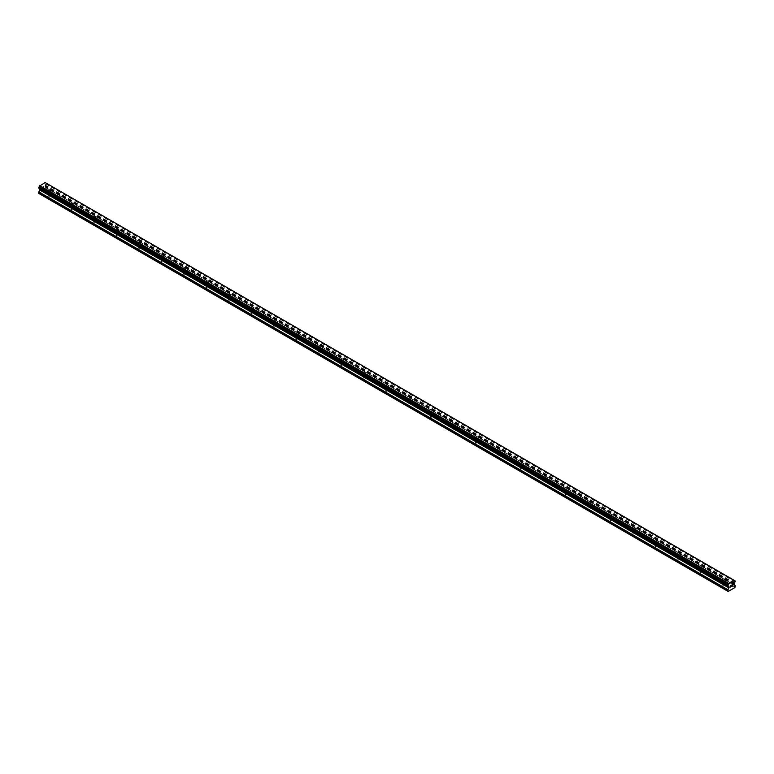 <?xml version="1.0" encoding="UTF-8"?>
<svg xmlns="http://www.w3.org/2000/svg" width="774" height="774" viewBox="0 0 774 774"><rect width="100%" height="100%" fill="white"/><g stroke="black" fill="none" stroke-linecap="round" stroke-linejoin="round"><path stroke-width="0.58" stroke-dasharray="3.87 2.9" d="M723.129 580.974A1.325 0.764 180 0 1 722.742 580.442A1.325 0.764 180 0 1 723.555 579.736A1.325 0.764 180 0 1 724.996 579.9A1.325 0.764 180 0 1 725.393 580.442A1.325 0.764 180 0 1 724.57 581.148A1.325 0.764 180 0 1 723.129 580.974M724.996 584.651A1.325 0.764 0 0 0 723.555 584.486A1.325 0.764 0 0 0 722.742 585.192A1.325 0.764 0 0 0 723.129 585.734A1.325 0.764 0 0 0 724.57 585.899A1.325 0.764 0 0 0 725.393 585.192A1.325 0.764 0 0 0 724.996 584.651M700.654 568.01A1.325 0.764 180 0 1 700.267 567.468A1.325 0.764 180 0 1 701.089 566.761A1.325 0.764 180 0 1 702.531 566.926A1.325 0.764 180 0 1 702.918 567.468A1.325 0.764 180 0 1 702.105 568.174A1.325 0.764 180 0 1 700.654 568.01M702.531 571.676A1.325 0.764 0 0 0 701.089 571.512A1.325 0.764 0 0 0 700.267 572.218A1.325 0.764 0 0 0 700.654 572.76A1.325 0.764 0 0 0 702.105 572.924A1.325 0.764 0 0 0 702.918 572.218A1.325 0.764 0 0 0 702.531 571.676M678.188 555.035A1.325 0.764 180 0 1 677.801 554.494A1.325 0.764 180 0 1 678.614 553.787A1.325 0.764 180 0 1 680.056 553.952A1.325 0.764 180 0 1 680.443 554.494A1.325 0.764 180 0 1 679.63 555.2A1.325 0.764 180 0 1 678.188 555.035M680.056 558.712A1.325 0.764 0 0 0 678.614 558.538A1.325 0.764 0 0 0 677.801 559.244A1.325 0.764 0 0 0 678.188 559.786A1.325 0.764 0 0 0 679.63 559.95A1.325 0.764 0 0 0 680.443 559.244A1.325 0.764 0 0 0 680.056 558.712M655.713 542.061A1.325 0.764 180 0 1 655.326 541.519A1.325 0.764 180 0 1 656.149 540.813A1.325 0.764 180 0 1 657.59 540.978A1.325 0.764 180 0 1 657.977 541.519A1.325 0.764 180 0 1 657.155 542.226A1.325 0.764 180 0 1 655.713 542.061M657.59 545.738A1.325 0.764 0 0 0 656.149 545.564A1.325 0.764 0 0 0 655.326 546.27A1.325 0.764 0 0 0 655.713 546.812A1.325 0.764 0 0 0 657.155 546.976A1.325 0.764 0 0 0 657.977 546.27A1.325 0.764 0 0 0 657.59 545.738M633.248 529.087A1.325 0.764 180 0 1 632.861 528.545A1.325 0.764 180 0 1 633.674 527.839A1.325 0.764 180 0 1 635.115 528.003A1.325 0.764 180 0 1 635.502 528.545A1.325 0.764 180 0 1 634.69 529.252A1.325 0.764 180 0 1 633.248 529.087M635.115 532.764A1.325 0.764 0 0 0 633.674 532.599A1.325 0.764 0 0 0 632.861 533.305A1.325 0.764 0 0 0 633.248 533.837A1.325 0.764 0 0 0 634.69 534.012A1.325 0.764 0 0 0 635.502 533.305A1.325 0.764 0 0 0 635.115 532.764M610.773 516.113A1.325 0.764 180 0 1 610.386 515.571A1.325 0.764 180 0 1 611.199 514.865A1.325 0.764 180 0 1 612.65 515.029A1.325 0.764 180 0 1 613.037 515.571A1.325 0.764 180 0 1 612.215 516.277A1.325 0.764 180 0 1 610.773 516.113M612.65 519.789A1.325 0.764 0 0 0 611.199 519.625A1.325 0.764 0 0 0 610.386 520.331A1.325 0.764 0 0 0 610.773 520.873A1.325 0.764 0 0 0 612.215 521.037A1.325 0.764 0 0 0 613.037 520.331A1.325 0.764 0 0 0 612.65 519.789M588.298 503.139A1.325 0.764 180 0 1 587.911 502.597A1.325 0.764 180 0 1 588.733 501.891A1.325 0.764 180 0 1 590.175 502.055A1.325 0.764 180 0 1 590.562 502.597A1.325 0.764 180 0 1 589.749 503.303A1.325 0.764 180 0 1 588.298 503.139M590.175 506.815A1.325 0.764 0 0 0 588.733 506.651A1.325 0.764 0 0 0 587.911 507.357A1.325 0.764 0 0 0 588.298 507.899A1.325 0.764 0 0 0 589.749 508.063A1.325 0.764 0 0 0 590.562 507.357A1.325 0.764 0 0 0 590.175 506.815M565.833 490.165A1.325 0.764 180 0 1 565.446 489.623A1.325 0.764 180 0 1 566.258 488.916A1.325 0.764 180 0 1 567.7 489.081A1.325 0.764 180 0 1 568.097 489.623A1.325 0.764 180 0 1 567.274 490.329A1.325 0.764 180 0 1 565.833 490.165M567.7 493.841A1.325 0.764 0 0 0 566.258 493.677A1.325 0.764 0 0 0 565.446 494.383A1.325 0.764 0 0 0 565.833 494.925A1.325 0.764 0 0 0 567.274 495.089A1.325 0.764 0 0 0 568.097 494.383A1.325 0.764 0 0 0 567.7 493.841M543.358 477.19A1.325 0.764 180 0 1 542.971 476.649A1.325 0.764 180 0 1 543.793 475.942A1.325 0.764 180 0 1 545.235 476.107A1.325 0.764 180 0 1 545.622 476.649A1.325 0.764 180 0 1 544.799 477.355A1.325 0.764 180 0 1 543.358 477.19M545.235 480.867A1.325 0.764 0 0 0 543.793 480.702A1.325 0.764 0 0 0 542.971 481.409A1.325 0.764 0 0 0 543.358 481.95A1.325 0.764 0 0 0 544.799 482.115A1.325 0.764 0 0 0 545.622 481.409A1.325 0.764 0 0 0 545.235 480.867M520.892 464.216A1.325 0.764 180 0 1 520.505 463.674A1.325 0.764 180 0 1 521.318 462.968A1.325 0.764 180 0 1 522.76 463.133A1.325 0.764 180 0 1 523.147 463.674A1.325 0.764 180 0 1 522.334 464.381A1.325 0.764 180 0 1 520.892 464.216M522.76 467.893A1.325 0.764 0 0 0 521.318 467.728A1.325 0.764 0 0 0 520.505 468.434A1.325 0.764 0 0 0 520.892 468.976A1.325 0.764 0 0 0 522.334 469.141A1.325 0.764 0 0 0 523.147 468.434A1.325 0.764 0 0 0 522.76 467.893M498.417 451.242A1.325 0.764 180 0 1 498.03 450.7A1.325 0.764 180 0 1 498.853 449.994A1.325 0.764 180 0 1 500.294 450.158A1.325 0.764 180 0 1 500.681 450.7A1.325 0.764 180 0 1 499.859 451.406A1.325 0.764 180 0 1 498.417 451.242M500.294 454.918A1.325 0.764 0 0 0 498.853 454.754A1.325 0.764 0 0 0 498.03 455.46A1.325 0.764 0 0 0 498.417 456.002A1.325 0.764 0 0 0 499.859 456.167A1.325 0.764 0 0 0 500.681 455.46A1.325 0.764 0 0 0 500.294 454.918M475.952 438.268A1.325 0.764 180 0 1 475.555 437.726A1.325 0.764 180 0 1 476.378 437.02A1.325 0.764 180 0 1 477.819 437.194A1.325 0.764 180 0 1 478.206 437.726A1.325 0.764 180 0 1 477.394 438.432A1.325 0.764 180 0 1 475.952 438.268M477.819 441.944A1.325 0.764 0 0 0 476.378 441.78A1.325 0.764 0 0 0 475.555 442.486A1.325 0.764 0 0 0 475.952 443.028A1.325 0.764 0 0 0 477.394 443.192A1.325 0.764 0 0 0 478.206 442.486A1.325 0.764 0 0 0 477.819 441.944M453.477 425.294A1.325 0.764 180 0 1 453.09 424.752A1.325 0.764 180 0 1 453.903 424.046A1.325 0.764 180 0 1 455.354 424.22A1.325 0.764 180 0 1 455.741 424.752A1.325 0.764 180 0 1 454.918 425.458A1.325 0.764 180 0 1 453.477 425.294M455.354 428.97A1.325 0.764 0 0 0 453.903 428.806A1.325 0.764 0 0 0 453.09 429.512A1.325 0.764 0 0 0 453.477 430.054A1.325 0.764 0 0 0 454.918 430.218A1.325 0.764 0 0 0 455.741 429.512A1.325 0.764 0 0 0 455.354 428.97M431.002 412.319A1.325 0.764 180 0 1 430.615 411.787A1.325 0.764 180 0 1 431.437 411.081A1.325 0.764 180 0 1 432.879 411.246A1.325 0.764 180 0 1 433.266 411.787A1.325 0.764 180 0 1 432.453 412.494A1.325 0.764 180 0 1 431.002 412.319M432.879 415.996A1.325 0.764 0 0 0 431.437 415.832A1.325 0.764 0 0 0 430.615 416.538A1.325 0.764 0 0 0 431.002 417.08A1.325 0.764 0 0 0 432.453 417.244A1.325 0.764 0 0 0 433.266 416.538A1.325 0.764 0 0 0 432.879 415.996M408.537 399.345A1.325 0.764 180 0 1 408.15 398.813A1.325 0.764 180 0 1 408.962 398.107A1.325 0.764 180 0 1 410.404 398.271A1.325 0.764 180 0 1 410.791 398.813A1.325 0.764 180 0 1 409.978 399.519A1.325 0.764 180 0 1 408.537 399.345M410.404 403.022A1.325 0.764 0 0 0 408.962 402.857A1.325 0.764 0 0 0 408.15 403.564A1.325 0.764 0 0 0 408.537 404.105A1.325 0.764 0 0 0 409.978 404.27A1.325 0.764 0 0 0 410.791 403.564A1.325 0.764 0 0 0 410.404 403.022M386.062 386.381A1.325 0.764 180 0 1 385.675 385.839A1.325 0.764 180 0 1 386.497 385.133A1.325 0.764 180 0 1 387.938 385.297A1.325 0.764 180 0 1 388.325 385.839A1.325 0.764 180 0 1 387.503 386.545A1.325 0.764 180 0 1 386.062 386.381M387.938 390.048A1.325 0.764 0 0 0 386.497 389.883A1.325 0.764 0 0 0 385.675 390.589A1.325 0.764 0 0 0 386.062 391.131A1.325 0.764 0 0 0 387.503 391.296A1.325 0.764 0 0 0 388.325 390.589A1.325 0.764 0 0 0 387.938 390.048M363.596 373.407A1.325 0.764 180 0 1 363.209 372.865A1.325 0.764 180 0 1 364.022 372.159A1.325 0.764 180 0 1 365.463 372.323A1.325 0.764 180 0 1 365.85 372.865A1.325 0.764 180 0 1 365.038 373.571A1.325 0.764 180 0 1 363.596 373.407M365.463 377.083A1.325 0.764 0 0 0 364.022 376.909A1.325 0.764 0 0 0 363.209 377.615A1.325 0.764 0 0 0 363.596 378.157A1.325 0.764 0 0 0 365.038 378.322A1.325 0.764 0 0 0 365.85 377.615A1.325 0.764 0 0 0 365.463 377.083M341.121 360.432A1.325 0.764 180 0 1 340.734 359.891A1.325 0.764 180 0 1 341.547 359.184A1.325 0.764 180 0 1 342.998 359.349A1.325 0.764 180 0 1 343.385 359.891A1.325 0.764 180 0 1 342.563 360.597A1.325 0.764 180 0 1 341.121 360.432M342.998 364.109A1.325 0.764 0 0 0 341.547 363.935A1.325 0.764 0 0 0 340.734 364.641A1.325 0.764 0 0 0 341.121 365.183A1.325 0.764 0 0 0 342.563 365.347A1.325 0.764 0 0 0 343.385 364.641A1.325 0.764 0 0 0 342.998 364.109M318.646 347.458A1.325 0.764 180 0 1 318.259 346.916A1.325 0.764 180 0 1 319.082 346.21A1.325 0.764 180 0 1 320.523 346.375A1.325 0.764 180 0 1 320.91 346.916A1.325 0.764 180 0 1 320.097 347.623A1.325 0.764 180 0 1 318.646 347.458M320.523 351.135A1.325 0.764 0 0 0 319.082 350.97A1.325 0.764 0 0 0 318.259 351.677A1.325 0.764 0 0 0 318.646 352.209A1.325 0.764 0 0 0 320.097 352.383A1.325 0.764 0 0 0 320.91 351.677A1.325 0.764 0 0 0 320.523 351.135M296.181 334.484A1.325 0.764 180 0 1 295.794 333.942A1.325 0.764 180 0 1 296.606 333.236A1.325 0.764 180 0 1 298.048 333.401A1.325 0.764 180 0 1 298.445 333.942A1.325 0.764 180 0 1 297.622 334.649A1.325 0.764 180 0 1 296.181 334.484M298.048 338.161A1.325 0.764 0 0 0 296.606 337.996A1.325 0.764 0 0 0 295.794 338.702A1.325 0.764 0 0 0 296.181 339.235A1.325 0.764 0 0 0 297.622 339.409A1.325 0.764 0 0 0 298.445 338.702A1.325 0.764 0 0 0 298.048 338.161M273.706 321.51A1.325 0.764 180 0 1 273.319 320.968A1.325 0.764 180 0 1 274.141 320.262A1.325 0.764 180 0 1 275.583 320.426A1.325 0.764 180 0 1 275.97 320.968A1.325 0.764 180 0 1 275.147 321.674A1.325 0.764 180 0 1 273.706 321.51M275.583 325.186A1.325 0.764 0 0 0 274.141 325.022A1.325 0.764 0 0 0 273.319 325.728A1.325 0.764 0 0 0 273.706 326.27A1.325 0.764 0 0 0 275.147 326.435A1.325 0.764 0 0 0 275.97 325.728A1.325 0.764 0 0 0 275.583 325.186M251.24 308.536A1.325 0.764 180 0 1 250.853 307.994A1.325 0.764 180 0 1 251.666 307.288A1.325 0.764 180 0 1 253.108 307.452A1.325 0.764 180 0 1 253.495 307.994A1.325 0.764 180 0 1 252.682 308.7A1.325 0.764 180 0 1 251.24 308.536M253.108 312.212A1.325 0.764 0 0 0 251.666 312.048A1.325 0.764 0 0 0 250.853 312.754A1.325 0.764 0 0 0 251.24 313.296A1.325 0.764 0 0 0 252.682 313.46A1.325 0.764 0 0 0 253.495 312.754A1.325 0.764 0 0 0 253.108 312.212M228.765 295.562A1.325 0.764 180 0 1 228.378 295.02A1.325 0.764 180 0 1 229.201 294.313A1.325 0.764 180 0 1 230.642 294.478A1.325 0.764 180 0 1 231.029 295.02A1.325 0.764 180 0 1 230.207 295.726A1.325 0.764 180 0 1 228.765 295.562M230.642 299.238A1.325 0.764 0 0 0 229.201 299.074A1.325 0.764 0 0 0 228.378 299.78A1.325 0.764 0 0 0 228.765 300.322A1.325 0.764 0 0 0 230.207 300.486A1.325 0.764 0 0 0 231.029 299.78A1.325 0.764 0 0 0 230.642 299.238M206.3 282.587A1.325 0.764 180 0 1 205.903 282.046A1.325 0.764 180 0 1 206.726 281.339A1.325 0.764 180 0 1 208.167 281.504A1.325 0.764 180 0 1 208.554 282.046A1.325 0.764 180 0 1 207.742 282.752A1.325 0.764 180 0 1 206.3 282.587M208.167 286.264A1.325 0.764 0 0 0 206.726 286.099A1.325 0.764 0 0 0 205.903 286.806A1.325 0.764 0 0 0 206.3 287.348A1.325 0.764 0 0 0 207.742 287.512A1.325 0.764 0 0 0 208.554 286.806A1.325 0.764 0 0 0 208.167 286.264M183.825 269.613A1.325 0.764 180 0 1 183.438 269.071A1.325 0.764 180 0 1 184.251 268.365A1.325 0.764 180 0 1 185.702 268.53A1.325 0.764 180 0 1 186.089 269.071A1.325 0.764 180 0 1 185.267 269.778A1.325 0.764 180 0 1 183.825 269.613M185.702 273.29A1.325 0.764 0 0 0 184.251 273.125A1.325 0.764 0 0 0 183.438 273.832A1.325 0.764 0 0 0 183.825 274.373A1.325 0.764 0 0 0 185.267 274.538A1.325 0.764 0 0 0 186.089 273.832A1.325 0.764 0 0 0 185.702 273.29M161.35 256.639A1.325 0.764 180 0 1 160.963 256.097A1.325 0.764 180 0 1 161.785 255.391A1.325 0.764 180 0 1 163.227 255.555A1.325 0.764 180 0 1 163.614 256.097A1.325 0.764 180 0 1 162.801 256.804A1.325 0.764 180 0 1 161.35 256.639M163.227 260.316A1.325 0.764 0 0 0 161.785 260.151A1.325 0.764 0 0 0 160.963 260.857A1.325 0.764 0 0 0 161.35 261.399A1.325 0.764 0 0 0 162.801 261.564A1.325 0.764 0 0 0 163.614 260.857A1.325 0.764 0 0 0 163.227 260.316M138.885 243.665A1.325 0.764 180 0 1 138.498 243.123A1.325 0.764 180 0 1 139.31 242.417A1.325 0.764 180 0 1 140.752 242.591A1.325 0.764 180 0 1 141.139 243.123A1.325 0.764 180 0 1 140.326 243.829A1.325 0.764 180 0 1 138.885 243.665M140.752 247.341A1.325 0.764 0 0 0 139.31 247.177A1.325 0.764 0 0 0 138.498 247.883A1.325 0.764 0 0 0 138.885 248.425A1.325 0.764 0 0 0 140.326 248.589A1.325 0.764 0 0 0 141.139 247.883A1.325 0.764 0 0 0 140.752 247.341M116.41 230.691A1.325 0.764 180 0 1 116.023 230.159A1.325 0.764 180 0 1 116.845 229.452A1.325 0.764 180 0 1 118.287 229.617A1.325 0.764 180 0 1 118.674 230.159A1.325 0.764 180 0 1 117.851 230.865A1.325 0.764 180 0 1 116.41 230.691M118.287 234.367A1.325 0.764 0 0 0 116.845 234.203A1.325 0.764 0 0 0 116.023 234.909A1.325 0.764 0 0 0 116.41 235.451A1.325 0.764 0 0 0 117.851 235.615A1.325 0.764 0 0 0 118.674 234.909A1.325 0.764 0 0 0 118.287 234.367M93.944 217.717A1.325 0.764 180 0 1 93.557 217.184A1.325 0.764 180 0 1 94.37 216.478A1.325 0.764 180 0 1 95.812 216.643A1.325 0.764 180 0 1 96.199 217.184A1.325 0.764 180 0 1 95.386 217.891A1.325 0.764 180 0 1 93.944 217.717M95.812 221.393A1.325 0.764 0 0 0 94.37 221.229A1.325 0.764 0 0 0 93.557 221.935A1.325 0.764 0 0 0 93.944 222.477A1.325 0.764 0 0 0 95.386 222.641A1.325 0.764 0 0 0 96.199 221.935A1.325 0.764 0 0 0 95.812 221.393M71.469 204.752A1.325 0.764 180 0 1 71.082 204.21A1.325 0.764 180 0 1 71.895 203.504A1.325 0.764 180 0 1 73.346 203.668A1.325 0.764 180 0 1 73.733 204.21A1.325 0.764 180 0 1 72.911 204.917A1.325 0.764 180 0 1 71.469 204.752M73.346 208.419A1.325 0.764 0 0 0 71.895 208.254A1.325 0.764 0 0 0 71.082 208.961A1.325 0.764 0 0 0 71.469 209.502A1.325 0.764 0 0 0 72.911 209.667A1.325 0.764 0 0 0 73.733 208.961A1.325 0.764 0 0 0 73.346 208.419M49.004 191.778A1.325 0.764 180 0 1 48.607 191.236A1.325 0.764 180 0 1 49.43 190.53A1.325 0.764 180 0 1 50.871 190.694A1.325 0.764 180 0 1 51.258 191.236A1.325 0.764 180 0 1 50.445 191.942A1.325 0.764 180 0 1 49.004 191.778M50.871 195.454A1.325 0.764 0 0 0 49.43 195.28A1.325 0.764 0 0 0 48.607 195.986A1.325 0.764 0 0 0 49.004 196.528A1.325 0.764 0 0 0 50.445 196.693A1.325 0.764 0 0 0 51.258 195.986A1.325 0.764 0 0 0 50.871 195.454M731.343 585.125L730.588 585.55L730.588 587.031M731.856 585.202L732.533 584.573M732.514 584.738L731.769 586.353M43.325 186.737L43.325 187.327L43.325 186.737L42.667 187.115L43.325 186.737M43.325 187.424L43.325 188.024L43.325 187.424M43.325 188.024L42.657 188.401L43.325 188.024M42.657 188.498L43.412 188.072L43.412 186.582L42.657 187.018L43.412 186.592L43.412 188.072L42.667 188.498M41.767 187.54L41.748 189.03L41.748 187.55M41.748 189.03L41.835 187.685L41.748 189.03M38.7 193.394L45.811 189.717L46.188 187.918L44.921 186.824L45.385 185.112A1.055 0.61 -60 0 1 45.976 184.086L45.976 183.061A1.055 0.61 -60 0 1 45.385 182.722L45.356 182.654M38.758 188.13L38.913 188.169A1.055 0.61 -60 0 1 39.503 188.508L39.532 188.575M734.41 580.471L45.153 182.538M735.3 586.924L46.188 189.069M734.923 587.572L45.811 189.717M735.194 585.531L46.082 187.676M734.139 584.921L45.027 187.076L734.139 584.921M734.41 583.161L45.298 185.305M734.497 582.967L45.385 185.112M735.242 580.955L46.14 183.099M734.468 580.51L46.072 183.061L734.468 580.51M45.976 183.061L734.497 580.577L45.385 182.722M38.913 188.169L728.024 586.015L39.503 188.508M728.702 586.46L39.861 188.769L728.644 586.431M728.189 591.462L39.077 193.616M735.3 585.773L46.188 187.918M734.023 584.68L44.921 186.824M734.023 584.012L44.921 186.157M734.139 583.635L45.027 185.789M735.087 581.942L45.976 184.086M735.184 581.825L46.072 183.97M735.242 581.719L46.14 183.864M735.3 581.535L46.188 183.68M735.3 581.081L46.188 183.225M722.742 580.442L722.742 585.192M700.267 567.468L700.267 572.218M677.801 554.494L677.801 559.244M655.326 541.519L655.326 546.27M632.861 528.545L632.861 533.305M610.386 515.571L610.386 520.331M587.911 502.597L587.911 507.357M565.446 489.623L565.446 494.383M542.971 476.649L542.971 481.409M520.505 463.674L520.505 468.434M498.03 450.7L498.03 455.46M475.555 437.726L475.555 442.486M453.09 424.752L453.09 429.512M430.615 411.787L430.615 416.538M408.15 398.813L408.15 403.564M385.675 385.839L385.675 390.589M363.209 372.865L363.209 377.615M340.734 359.891L340.734 364.641M318.259 346.916L318.259 351.677M295.794 333.942L295.794 338.702M273.319 320.968L273.319 325.728M250.853 307.994L250.853 312.754M228.378 295.02L228.378 299.78M205.903 282.046L205.903 286.806M183.438 269.071L183.438 273.832M160.963 256.097L160.963 260.857M138.498 243.123L138.498 247.883M116.023 230.159L116.023 234.909M93.557 217.184L93.557 221.935M71.082 204.21L71.082 208.961M48.607 191.236L48.607 195.986M51.258 191.236L51.258 195.986M73.733 204.21L73.733 208.961M96.199 217.184L96.199 221.935M118.674 230.159L118.674 234.909M141.139 243.123L141.139 247.883M163.614 256.097L163.614 260.857M186.089 269.071L186.089 273.832M208.554 282.046L208.554 286.806M231.029 295.02L231.029 299.78M253.495 307.994L253.495 312.754M275.97 320.968L275.97 325.728M298.445 333.942L298.445 338.702M320.91 346.916L320.91 351.677M343.385 359.891L343.385 364.641M365.85 372.865L365.85 377.615M388.325 385.839L388.325 390.589M410.791 398.813L410.791 403.564M433.266 411.787L433.266 416.538M455.741 424.752L455.741 429.512M478.206 437.726L478.206 442.486M500.681 450.7L500.681 455.46M523.147 463.674L523.147 468.434M545.622 476.649L545.622 481.409M568.097 489.623L568.097 494.383M590.562 502.597L590.562 507.357M613.037 515.571L613.037 520.331M635.502 528.545L635.502 533.305M657.977 541.519L657.977 546.27M680.443 554.494L680.443 559.244M702.918 567.468L702.918 572.218M725.393 580.442L725.393 585.192M734.7 580.897L45.589 183.041M728.411 586.034L39.3 188.179"/><path stroke-width="1.16" d="M730.675 585.599L730.675 586.199L731.333 585.221L730.675 585.599M730.675 586.295L730.675 586.886L730.675 586.295M730.675 586.886L731.343 586.508L730.675 586.886M730.588 587.031L731.333 586.605L730.588 587.031L730.588 585.55L731.333 585.125M731.943 585.067L732.533 584.573M732.359 585.386L731.952 586.15L732.349 585.386M731.952 586.15L732.659 585.744L731.952 586.15M731.769 586.353L732.659 585.841L731.778 586.353L732.514 584.738M728.615 586.363L728.024 586.015A1.055 0.61 -60 0 1 728.615 586.363L729.079 587.534L727.812 590.098L728.189 591.462L734.923 587.572L735.3 585.773L734.023 584.68L734.497 582.967A1.055 0.61 -60 0 1 735.087 581.942L735.3 581.081L734.468 580.51L735.087 580.916A1.055 0.61 -60 0 1 734.497 580.577L45.356 182.654M728.024 586.015L728.024 584.989A1.055 0.61 -60 0 0 728.615 583.964L734.439 580.49M39.9 188.788L38.7 193.394L727.812 591.249M39.532 188.575L728.644 586.431M38.816 188.159L727.928 586.015L38.816 188.159M734.265 580.384L45.153 182.538L39.503 186.118A1.055 0.61 -60 0 1 38.913 187.134L38.758 188.13L727.86 585.976M728.847 583.519L39.735 185.663M728.692 583.78L39.59 185.924M728.615 583.964L39.503 186.118M735.087 580.916L734.497 580.577M728.024 584.989L38.913 187.134M727.928 585.105L38.816 187.25M727.86 585.212L38.758 187.366M727.812 585.405L38.7 187.55M727.812 585.86L38.7 188.005M729.079 586.866L39.977 189.011M729.079 587.534L39.977 189.678M728.973 587.901L39.861 190.056M727.918 589.73L38.806 191.875M727.812 590.098L38.7 192.242M728.673 586.45L39.561 188.595"/></g></svg>
